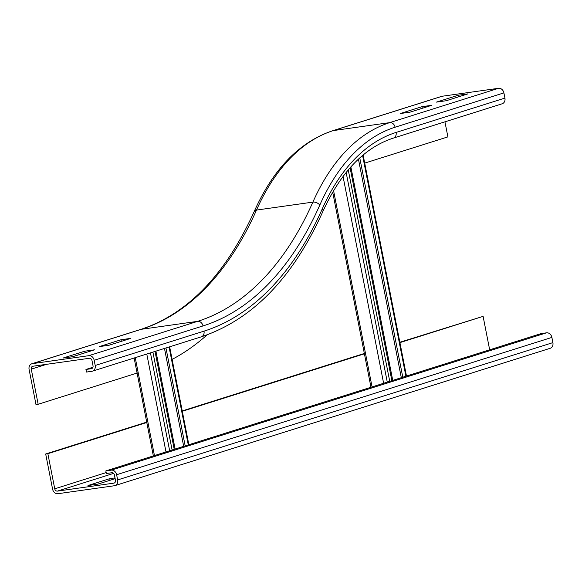 <?xml version="1.0" encoding="UTF-8"?>
<svg xmlns="http://www.w3.org/2000/svg" width="582" height="582" viewBox="0 0 582 582"><rect width="100%" height="100%" fill="white"/><g stroke="black" fill="none" stroke-linecap="round" stroke-linejoin="round"><path stroke-width="0.87" d="M421.943 106.695L431.706 105.313L409.939 112.18L400.183 113.555L421.943 106.695L422.256 108.296M458.216 95.252L467.972 93.869L446.212 100.737L436.449 102.112L458.216 95.252L458.529 96.852M138.189 372.706L38.157 404.264L31.268 369.148A2.655 2.183 72.5 0 1 32.636 366.304A2.655 2.183 72.5 0 1 32.927 366.238L89.322 358.286A2.655 2.183 72.5 0 1 92 360.578L93.025 365.78A2.655 2.183 72.5 0 1 91.658 368.624A2.655 2.183 72.5 0 1 91.367 368.69L85.94 369.454L86.456 372.058L91.876 371.294A5.318 4.365 -107.5 0 0 92.458 371.156A5.318 4.365 -107.5 0 0 95.193 365.474L94.175 360.273A5.318 4.365 -107.5 0 0 88.813 355.682L32.417 363.634A5.318 4.365 -107.5 0 0 31.835 363.765L140.648 329.441C187.579 314.069 225.423 274.769 254.189 211.528C273.365 168.824 299.555 141.884 332.759 130.71L441.571 96.379A5.318 4.365 72.5 0 1 442.153 96.248L498.548 88.297A5.318 4.365 72.5 0 1 503.903 92.887L504.929 98.089A5.318 4.365 72.5 0 1 502.186 103.771L393.374 138.101A5.318 4.365 72.5 0 0 396.109 132.42L504.929 98.089M364.703 163.12L447.893 136.879L444.939 121.834M172.119 359.392A440.065 249.452 82 0 0 207.192 334.817M130.783 338.375L109.023 345.242L99.26 346.617L121.02 339.75L130.783 338.375M121.34 341.35L121.02 339.75M94.51 349.818L72.75 356.686L62.987 358.061L84.754 351.193L94.51 349.818M85.067 352.794L84.754 351.193M92.953 367.242L85.94 369.454M31.835 363.765A5.318 4.365 -107.5 0 0 29.1 369.454L35.989 404.57L38.157 404.264M115.171 478.659L97.754 484.151L87.998 485.526L109.758 478.659L115.025 477.917M110.071 480.266L109.758 478.659M146.715 422.125L45.687 453.996L52.576 489.113A5.318 4.365 -107.5 0 0 57.938 493.703L114.334 485.752A5.318 4.365 -107.5 0 0 114.909 485.621L550.165 348.298A5.318 4.365 -107.5 0 0 552.9 342.616L551.882 337.415A5.318 4.365 -107.5 0 0 546.52 332.824L541.1 333.588L105.844 470.911L106.361 473.508L111.78 472.744A2.655 2.183 72.5 0 1 114.458 475.043L115.476 480.245A2.655 2.183 72.5 0 1 114.108 483.082A2.655 2.183 72.5 0 1 113.817 483.147L57.429 491.106A2.655 2.183 72.5 0 1 54.744 488.807L47.855 453.691L146.788 422.481M114.909 485.621A5.318 4.365 -107.5 0 0 117.651 479.939L116.626 474.73A5.318 4.365 -107.5 0 0 111.271 470.14L105.844 470.911M399.921 342.616L483.104 316.368L489.666 349.811M182.297 411.278L365.511 353.47M399.849 342.26L483.104 316.368M45.687 453.996L47.855 453.691M364.339 353.463L182.224 410.921M164.48 348.436L183.686 446.35M165.957 347.971L185.171 445.885M152.899 352.088L172.112 450.002M358.439 159.141L401.311 377.689M359.771 157.918L402.795 377.223M348.247 169.886L389.736 381.341M332.759 130.71A5.318 4.365 72.5 0 1 333.341 130.579L389.736 122.627A5.318 4.365 72.5 0 1 395.091 127.218L503.903 92.887M254.189 211.528A5.318 3.245 23.9 0 1 256.495 210.073L312.89 202.114A265.901 150.723 -98 0 1 389.736 122.627L498.548 88.297M140.648 329.441A5.318 4.365 72.5 0 1 141.23 329.31A398.852 226.085 82 0 0 256.495 210.073A265.901 150.723 -98 0 1 333.341 130.579L442.153 96.248M32.417 363.634L141.23 329.31L197.625 321.351A398.852 226.085 82 0 0 312.89 202.114A5.318 3.245 23.9 0 1 319.787 205.119A260.583 147.712 -98 0 1 395.091 127.218M92.458 371.156L201.27 336.833A5.318 4.365 72.5 0 0 204.006 331.143A409.488 232.116 82 0 0 322.341 208.727A5.318 3.245 23.9 0 1 322.865 211.499C340.899 171.981 364.397 147.515 393.374 138.101M322.341 208.727A255.265 144.7 -98 0 1 396.109 132.42M88.813 355.682L197.625 321.351A5.318 4.365 72.5 0 1 202.987 325.942A404.17 229.104 82 0 0 319.787 205.119M91.367 368.69L91.927 368.508M204.006 331.143L95.193 365.474M202.987 325.942L94.175 360.273M31.268 369.148L46.596 364.31M111.271 470.14L546.52 332.824M116.626 474.73L551.882 337.415M117.651 479.939L552.9 342.616M114.385 482.973L113.817 483.147M113.57 473.392L57.429 491.106M106.179 472.584L54.744 488.807M188.277 444.903L169.071 346.988M155.911 351.135L175.124 449.049M155.023 351.419L174.236 449.333M154.448 455.575L135.235 357.661M165.994 451.93L146.78 354.016M169.653 450.774L150.447 352.867M405.909 376.241L362.593 155.459M350.859 166.881L392.748 380.395M350.088 167.754L391.861 380.672M372.073 386.914L333.573 190.67M383.618 383.269L343.038 176.448M387.277 382.119L346.145 172.439M201.27 336.833C252.428 319.707 292.957 277.927 322.865 211.499M169.646 346.807L188.859 444.721M134.136 358.01L153.35 455.924M363.117 155.016L406.483 376.059M332.693 192.155L370.974 387.263"/></g></svg>
